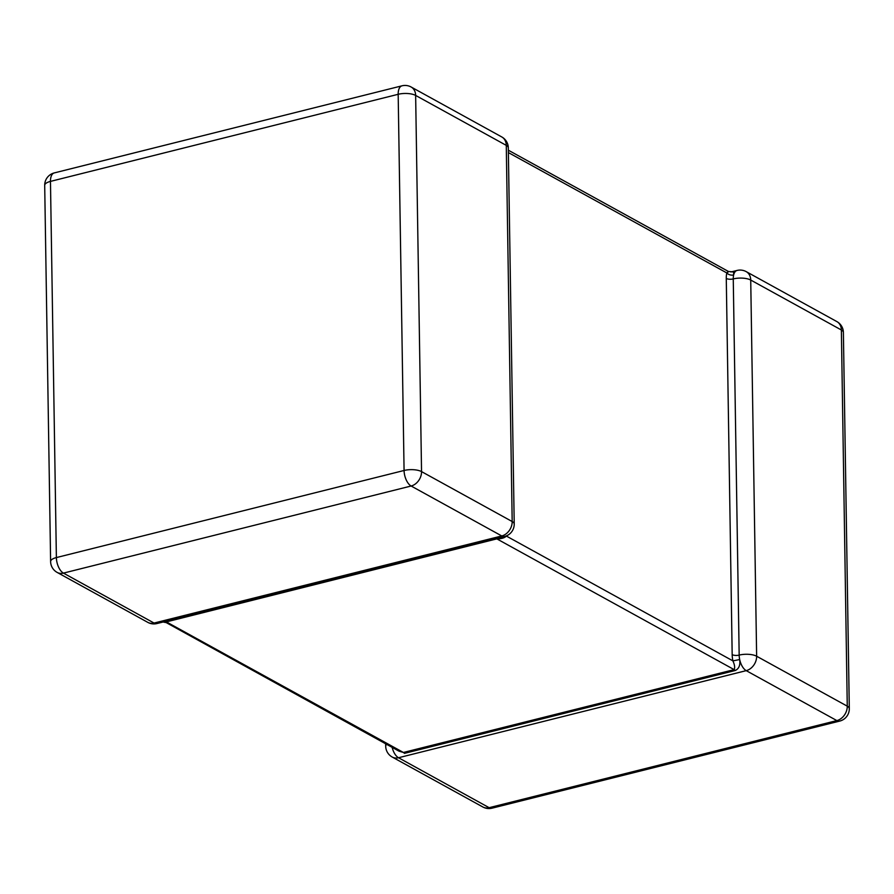 <?xml version="1.0" encoding="UTF-8"?>
<svg xmlns="http://www.w3.org/2000/svg" width="894" height="894" viewBox="0 0 894 894"><rect width="100%" height="100%" fill="white"/><g stroke="black" fill="none" stroke-linecap="round" stroke-linejoin="round"><path stroke-width="1.34" d="M739.684 659.548C740.444 665.17 738.947 668.824 735.17 670.522L404.423 753.374A5.051 2.537 75.9 0 0 403.406 752.469L734.153 669.628C735.091 667.773 734.678 664.857 732.901 660.878L739.684 659.548A12.628 6.336 75.9 0 0 746.222 670.645L398.512 757.743L489.141 807.684L836.851 720.586L746.222 670.645A12.628 9.901 -61.1 0 0 756.637 656.23L847.266 706.171L841.366 329.987L750.725 280.046L756.637 656.23A12.628 4.615 -0.9 0 0 739.17 655.101A12.628 6.336 75.9 0 0 739.684 659.548M728.543 271.508L732.778 271.821L733.672 272.681L733.639 274.972A12.628 6.336 -104.1 0 1 737.058 270.446A12.628 12.628 0 0 1 746.222 271.642A12.628 9.901 -61.1 0 1 750.725 280.046A12.628 4.615 -0.9 0 0 733.259 278.917A12.628 6.336 -104.1 0 1 733.639 274.972A5.051 3.14 -166.7 0 1 726.811 272.938C728.498 271.128 728.856 270.916 727.906 272.279M401.965 85.824A12.628 6.336 75.9 0 0 398.176 94.295A12.628 4.615 179.1 0 1 415.643 95.423L421.543 471.607L512.184 521.548L506.272 145.364L415.643 95.423A12.628 9.901 118.9 0 0 411.139 87.009A12.628 12.628 0 0 0 401.965 85.824L54.266 172.922A12.628 6.336 -104.1 0 0 50.466 181.393A12.628 4.615 179.1 0 0 44.7 185.371L50.612 561.555A12.628 4.615 179.1 0 1 56.378 557.577L404.077 470.479L398.176 94.295L50.466 181.393L56.378 557.577A12.628 6.336 -104.1 0 0 63.429 573.11A12.628 9.901 118.9 0 1 57.149 572.417L147.778 622.358A12.628 9.901 118.9 0 0 154.059 623.051L501.769 535.953L411.128 486.012L63.429 573.11L154.059 623.051A12.628 6.336 75.9 0 0 156.942 623.554L498.886 537.897M398.992 751.15L403.406 752.469L166.094 621.721A5.051 2.537 75.9 0 0 165.077 621.486M398.623 750.949L165.39 622.146L496.841 538.87C501.21 538.903 504.406 537.976 506.417 536.087L732.901 660.878A17.679 8.873 -104.1 0 1 732.175 654.654L726.274 278.47A17.679 8.873 -104.1 0 1 726.811 272.938L508.384 152.583M735.17 670.522A5.051 2.537 -104.1 0 0 734.153 669.628L496.841 538.87A5.051 2.537 -104.1 0 0 495.824 538.646M839.734 721.078A12.628 12.628 0 0 0 849.3 708.629A12.628 4.615 -0.9 0 0 847.266 706.171A12.628 9.901 -61.1 0 1 836.851 720.586A12.628 6.336 75.9 0 0 839.734 721.078L492.035 808.176A12.628 6.336 -104.1 0 1 489.141 807.684A12.628 9.901 -61.1 0 1 482.861 806.991A12.628 12.628 0 0 0 492.035 808.176M836.851 321.583A12.628 9.901 -61.1 0 1 841.366 329.987A12.628 4.615 -0.9 0 1 843.388 332.445A12.628 12.628 0 0 0 836.851 321.583L746.222 271.642M482.861 806.991L392.231 757.05A12.628 9.901 -61.1 0 0 398.512 757.743A12.628 6.336 -104.1 0 1 392.142 747.373M392.231 757.05A12.628 12.628 0 0 1 385.694 746.177A12.628 4.615 -0.9 0 1 386.666 744.356M732.175 654.654A5.051 1.844 179.1 0 0 739.17 655.101L733.259 278.917A5.051 1.844 179.1 0 1 726.274 278.47M421.543 471.607A12.628 4.615 179.1 0 0 404.077 470.479A12.628 6.336 75.9 0 0 411.128 486.012A12.628 9.901 118.9 0 0 421.543 471.607M501.769 136.95A12.628 9.901 118.9 0 1 506.272 145.364A12.628 4.615 179.1 0 1 508.306 147.823A12.628 12.628 0 0 0 501.769 136.95L411.139 87.009M512.184 521.548A12.628 9.901 118.9 0 1 501.769 535.953A12.628 6.336 -104.1 0 0 504.652 536.456A12.628 12.628 0 0 0 514.218 523.996A12.628 4.615 179.1 0 0 512.184 521.548M849.3 708.629L843.388 332.445M385.694 746.177L385.66 743.797M730.912 271.988L737.058 270.446M54.266 172.922A12.628 12.628 0 0 0 44.7 185.371M50.612 561.555A12.628 12.628 0 0 0 57.149 572.417M514.218 523.996L508.306 147.823M147.778 622.358A12.628 12.628 0 0 0 156.942 623.554M498.517 537.987L504.652 536.456M165.457 622.492L163.021 622M508.34 150.203L728.476 271.485"/></g></svg>
